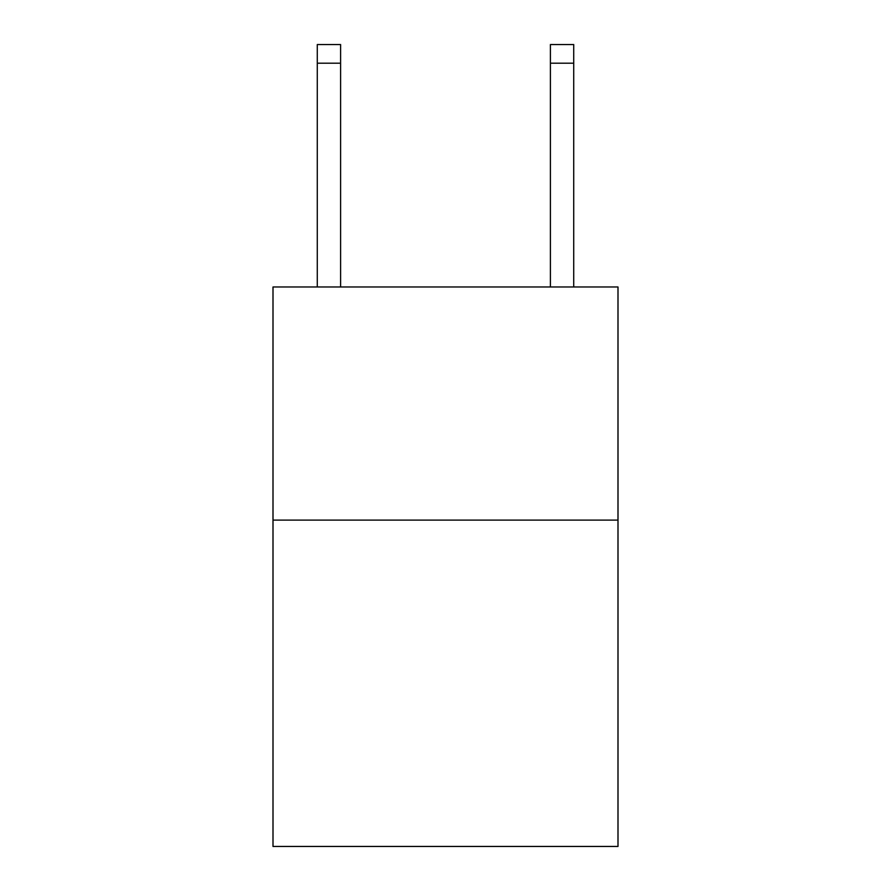 <?xml version="1.0" encoding="UTF-8"?>
<svg xmlns="http://www.w3.org/2000/svg" width="891" height="891" viewBox="0 0 891 891"><rect width="100%" height="100%" fill="white"/><g stroke="black" fill="none" stroke-linecap="round" stroke-linejoin="round"><path stroke-width="1.34" d="M617.998 520.099L617.998 846.45L273.002 846.45L273.002 286.98L617.998 286.98L617.998 520.099L273.002 520.099M340.596 286.98L340.596 63.194L317.285 63.194L317.285 44.55L340.596 44.55L340.596 63.194M317.285 286.98L317.285 63.194M573.715 286.98L573.715 44.55L550.404 44.55L550.404 286.98M550.404 63.194L573.715 63.194"/></g></svg>
